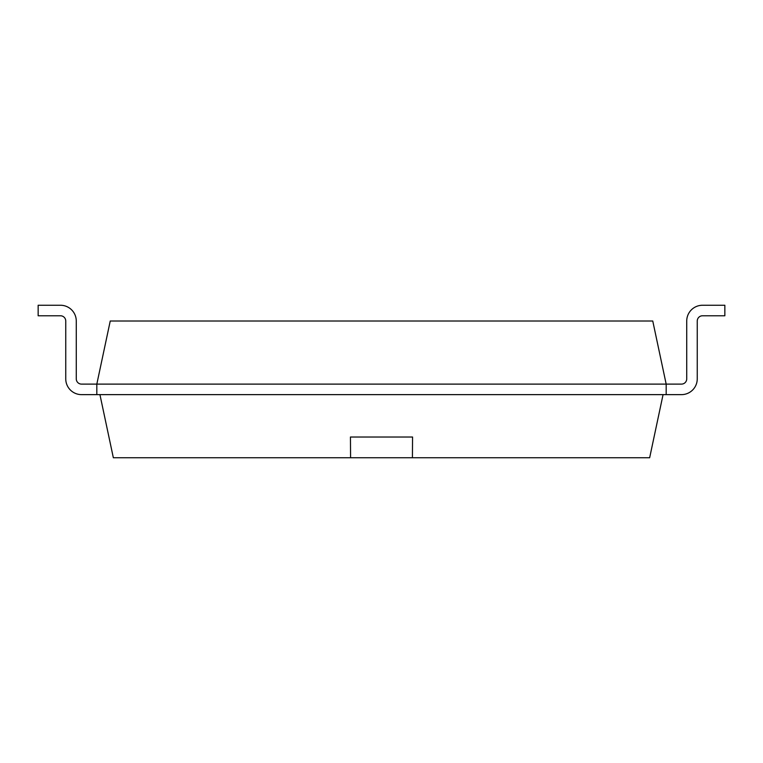 <?xml version="1.0" encoding="UTF-8"?>
<svg xmlns="http://www.w3.org/2000/svg" width="763" height="763" viewBox="0 0 763 763"><rect width="100%" height="100%" fill="white"/><g stroke="black" fill="none" stroke-linecap="round" stroke-linejoin="round"><path stroke-width="1.14" d="M81.536 384.113A5.265 5.265 0 0 1 76.271 378.849A5.265 5.265 0 0 0 81.536 384.113A5.265 5.265 0 0 1 76.271 378.849A5.265 5.265 0 0 0 81.536 384.113A5.265 5.265 0 0 1 76.271 378.849A5.265 5.265 0 0 0 81.536 384.113A5.265 5.265 0 0 1 76.271 378.849A5.265 5.265 0 0 0 81.536 384.113A5.265 5.265 0 0 1 76.271 378.849A5.265 5.265 0 0 0 81.536 384.113A5.265 5.265 0 0 1 76.271 378.849A5.265 5.265 0 0 0 81.536 384.113A5.265 5.265 0 0 1 76.271 378.849A5.265 5.265 0 0 0 81.536 384.113A5.265 5.265 0 0 1 76.271 378.849A5.265 5.265 0 0 0 81.536 384.113A5.265 5.265 0 0 1 76.271 378.849A5.265 5.265 0 0 0 81.536 384.113A5.265 5.265 0 0 1 76.271 378.849A5.265 5.265 0 0 0 81.536 384.113A5.265 5.265 0 0 1 76.271 378.849A5.265 5.265 0 0 0 81.536 384.113A5.265 5.265 0 0 1 76.271 378.849A5.265 5.265 0 0 0 81.536 384.113L666.175 384.113L666.175 394.633L681.464 394.633A15.785 15.785 0 0 0 697.248 378.849L697.248 321.042A5.265 5.265 0 0 1 702.513 315.777L724.85 315.777L724.85 305.257L702.513 305.257A15.785 15.785 0 0 0 686.729 321.042L686.729 378.849A5.265 5.265 0 0 1 681.464 384.113L666.175 384.113L652.756 321.004L110.244 321.004L96.825 384.113L96.825 394.633L81.536 394.633A15.785 15.785 0 0 1 65.752 378.849L65.752 321.042A5.265 5.265 0 0 0 60.487 315.777L38.15 315.777L38.15 305.257L60.487 305.257A15.785 15.785 0 0 1 76.271 321.042L76.271 378.849L76.271 321.042M681.464 394.633L81.536 394.633M702.513 315.777A5.265 5.265 0 0 0 697.248 321.042A5.265 5.265 0 0 1 702.513 315.777A5.265 5.265 0 0 0 697.248 321.042A5.265 5.265 0 0 1 702.513 315.777A5.265 5.265 0 0 0 697.248 321.042A5.265 5.265 0 0 1 702.513 315.777A5.265 5.265 0 0 0 697.248 321.042A5.265 5.265 0 0 1 702.513 315.777A5.265 5.265 0 0 0 697.248 321.042A5.265 5.265 0 0 1 702.513 315.777A5.265 5.265 0 0 0 697.248 321.042A5.265 5.265 0 0 1 702.513 315.777A5.265 5.265 0 0 0 697.248 321.042A5.265 5.265 0 0 1 702.513 315.777A5.265 5.265 0 0 0 697.248 321.042A5.265 5.265 0 0 1 702.513 315.777A5.265 5.265 0 0 0 697.248 321.042A5.265 5.265 0 0 1 702.513 315.777A5.265 5.265 0 0 0 697.248 321.042A5.265 5.265 0 0 1 702.513 315.777A5.265 5.265 0 0 0 697.248 321.042A5.265 5.265 0 0 1 702.513 315.777A5.265 5.265 0 0 0 697.248 321.042L697.248 378.849M681.464 384.113A5.265 5.265 0 0 0 686.729 378.849A5.265 5.265 0 0 1 681.464 384.113A5.265 5.265 0 0 0 686.729 378.849A5.265 5.265 0 0 1 681.464 384.113A5.265 5.265 0 0 0 686.729 378.849A5.265 5.265 0 0 1 681.464 384.113A5.265 5.265 0 0 0 686.729 378.849A5.265 5.265 0 0 1 681.464 384.113A5.265 5.265 0 0 0 686.729 378.849A5.265 5.265 0 0 1 681.464 384.113A5.265 5.265 0 0 0 686.729 378.849A5.265 5.265 0 0 1 681.464 384.113A5.265 5.265 0 0 0 686.729 378.849A5.265 5.265 0 0 1 681.464 384.113A5.265 5.265 0 0 0 686.729 378.849A5.265 5.265 0 0 1 681.464 384.113A5.265 5.265 0 0 0 686.729 378.849A5.265 5.265 0 0 1 681.464 384.113A5.265 5.265 0 0 0 686.729 378.849A5.265 5.265 0 0 1 681.464 384.113A5.265 5.265 0 0 0 686.729 378.849A5.265 5.265 0 0 1 681.464 384.113A5.265 5.265 0 0 0 686.729 378.849M65.752 321.042A5.265 5.265 0 0 0 60.487 315.777A5.265 5.265 0 0 1 65.752 321.042A5.265 5.265 0 0 0 60.487 315.777A5.265 5.265 0 0 1 65.752 321.042A5.265 5.265 0 0 0 60.487 315.777A5.265 5.265 0 0 1 65.752 321.042A5.265 5.265 0 0 0 60.487 315.777A5.265 5.265 0 0 1 65.752 321.042A5.265 5.265 0 0 0 60.487 315.777A5.265 5.265 0 0 1 65.752 321.042A5.265 5.265 0 0 0 60.487 315.777A5.265 5.265 0 0 1 65.752 321.042A5.265 5.265 0 0 0 60.487 315.777A5.265 5.265 0 0 1 65.752 321.042A5.265 5.265 0 0 0 60.487 315.777A5.265 5.265 0 0 1 65.752 321.042A5.265 5.265 0 0 0 60.487 315.777A5.265 5.265 0 0 1 65.752 321.042A5.265 5.265 0 0 0 60.487 315.777A5.265 5.265 0 0 1 65.752 321.042A5.265 5.265 0 0 0 60.487 315.777A5.265 5.265 0 0 1 65.752 321.042A5.265 5.265 0 0 0 60.487 315.777M38.15 305.257L60.487 305.257M663.066 394.633L649.656 457.743L113.344 457.743L99.934 394.633M412.421 457.743L412.554 437.027L350.446 437.027L350.579 457.743M350.417 437.027L412.583 437.027"/></g></svg>
